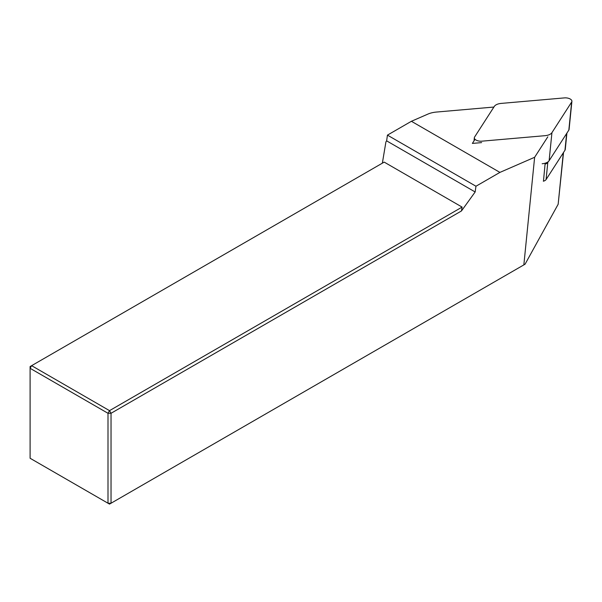 <?xml version="1.0" encoding="UTF-8"?>
<svg xmlns="http://www.w3.org/2000/svg" width="602" height="602" viewBox="0 0 602 602"><rect width="100%" height="100%" fill="white"/><g stroke="black" fill="none" stroke-linecap="round" stroke-linejoin="round"><path stroke-width="0.9" d="M543.35 181.225A7.156 3.597 5.7 0 0 543.463 181.194A7.156 3.597 5.7 0 0 546.089 179.539L564.962 150.229A7.156 3.597 5.7 0 0 565.278 149.364L566.903 133.095M545.156 163.202L543.463 181.194M481.623 142.606L472.374 143.411L475.016 139.303M493.903 107.051L436.623 112.04A21.461 10.791 5.7 0 0 427.954 114.079L411.399 121.288L499.923 172.398L534.629 157.28L547.797 136.842M411.399 121.288L387.44 135.126L475.964 186.236L499.923 172.398M387.44 135.126L386.634 140.86L475.159 191.97L475.964 186.236M475.159 191.97L461.448 210.971L111.039 413.281L111.039 503.227L523.853 264.895L534.629 157.28M386.634 140.86L385.927 141.839L382.353 163.18M563.532 152.464L558.159 204.259L525.079 264.18L523.853 264.895M109.519 504.107L111.039 503.227L107.999 503.227L107.999 413.281L30.1 368.304L30.1 458.257L109.519 504.107M462.095 207.088L384.196 162.111L31.62 365.67L109.519 410.647L462.095 207.088L461.448 210.971M111.039 413.281L109.519 410.647L107.999 413.281L111.039 413.281M31.62 365.67L30.1 366.55L30.1 368.304L31.62 365.67M545.066 164.12A7.156 3.597 5.7 0 0 547.805 162.427L548.339 161.599M542.169 163.744A10.731 5.395 5.7 0 0 549.122 160.711L568.837 130.1A5.727 2.875 5.7 0 0 569.086 129.407L571.9 101.347A5.727 2.875 5.7 0 0 564.473 97.893L501.263 103.401A10.731 5.395 5.7 0 0 494.302 106.426L474.587 137.045A5.727 2.875 5.7 0 0 474.338 137.738A5.727 2.875 5.7 0 0 481.766 141.184L544.976 135.683A10.731 5.395 5.7 0 0 551.936 132.651L571.652 102.039A5.727 2.875 5.7 0 0 571.9 101.347M558.159 204.259L563.314 152.795M547.805 162.427L546.089 179.539M564.962 150.229L566.64 133.516M568.837 130.1L571.652 102.039M549.122 160.711L551.936 132.651M474.03 140.838L474.338 137.738"/></g></svg>
